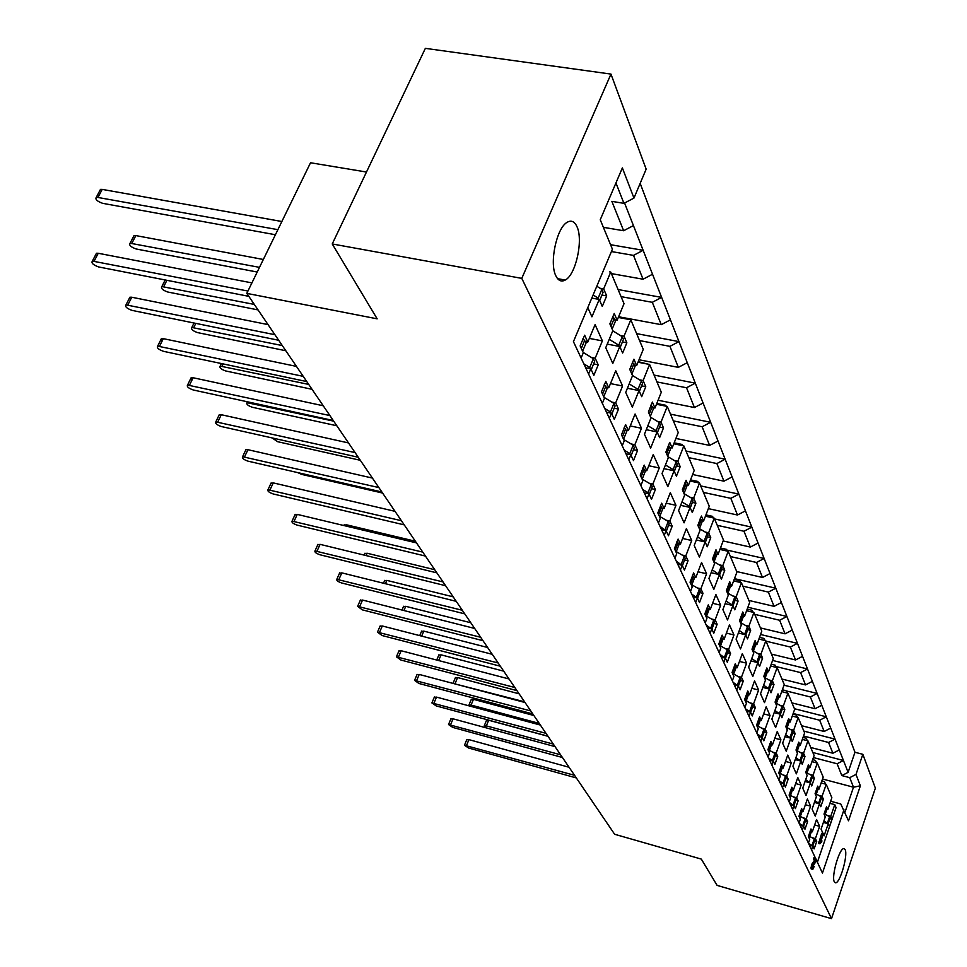 <?xml version="1.0" encoding="UTF-8"?>
<svg xmlns="http://www.w3.org/2000/svg" width="967" height="967" viewBox="0 0 967 967"><rect width="100%" height="100%" fill="white"/><g stroke="black" fill="none" stroke-linecap="round" stroke-linejoin="round"><path stroke-width="1.45" d="M576.997 226.725C583.464 240.118 575.8 274.858 565.248 280.043C561.38 282.134 558.261 280.732 555.856 275.837C549.208 263.169 556.545 228.043 567.073 222.35C571.231 219.908 574.543 221.358 576.997 226.725M845.146 849.691C848.18 855.312 839.839 883.874 835.44 882.811L834.303 881.819C831.149 876.44 839.549 847.563 843.937 848.627L845.146 849.691M795.817 800.229L798.113 800.857L795.394 808.63L793.98 805.584L792.638 809.427M785.784 778.52L788.165 779.148L785.373 787.09L783.886 783.886L782.508 787.815M775.268 755.759L777.734 756.412L774.869 764.498L773.31 761.162L771.884 765.151M764.232 731.898L766.807 732.563L763.845 740.819L762.214 737.301L760.751 741.387M752.64 706.829L755.324 707.518L752.278 715.943L750.561 712.244L749.05 716.414M740.444 680.478L743.248 681.179L740.106 689.785L738.292 685.893L736.733 690.148M727.607 652.737L730.544 653.462L727.293 662.238L725.383 658.14L723.775 662.492M714.057 623.485L717.139 624.223L713.779 633.204L711.772 628.876L710.104 633.325M699.757 592.602L702.997 593.363L699.516 602.538L697.4 597.981L695.672 602.514M684.636 559.953L688.045 560.739L684.443 570.119L682.194 565.284L680.405 569.926M668.608 525.371L672.198 526.181L668.463 535.778L666.082 530.653L664.22 535.404M651.601 488.698L655.396 489.52L651.516 499.347L648.978 493.907L647.056 498.767M633.506 449.715L637.531 450.562L633.494 460.618L630.798 454.828L628.804 459.808M614.238 408.207L618.517 409.077L614.311 419.388L611.446 413.211L609.355 418.312M593.665 363.918L598.222 364.813L593.847 375.377L590.777 368.778L588.601 374.011M805.402 820.983L807.614 821.587L804.967 829.215L803.613 826.302L802.308 830.085M814.577 840.819L816.704 841.411L814.129 848.905L812.836 846.125L811.567 849.824M812.135 777.758L814.371 778.35L811.724 785.966L810.382 782.895L806.019 795.454L802.731 788.117L807.143 775.474L805.765 772.331L808.46 764.631L809.826 767.786L814.105 755.505L807.941 740.831L803.577 753.269L804.967 756.508L802.247 764.268L800.845 761.065L796.361 773.854L792.916 766.178L797.449 753.293L796.01 750.005L798.778 742.148L800.205 745.448L804.617 732.926L798.15 717.574L793.665 730.254L795.128 733.639L792.324 741.556L790.861 738.196L786.244 751.238L782.641 743.188L787.295 730.049L785.796 726.604L788.649 718.59L790.136 722.059L794.669 709.294L787.9 693.194L783.282 706.128L784.805 709.681L781.928 717.756L780.381 714.214L775.631 727.522L771.847 719.073L776.658 705.68L775.075 702.066L778.012 693.895L779.571 697.533L784.237 684.515L777.13 667.617L772.379 680.804L773.987 684.539L771.013 692.771L769.394 689.06L764.498 702.634L760.533 693.762L765.477 680.091L763.821 676.296L766.843 667.955L768.487 671.775L773.298 658.491L765.828 640.746L760.92 654.2L762.612 658.128L759.554 666.529L757.85 662.625L752.797 676.489L748.627 667.145L753.728 653.196L751.988 649.195L755.106 640.686L756.835 644.711L761.791 631.149L753.934 612.474L748.881 626.217L750.658 630.339L747.491 638.921L745.702 634.811L740.492 648.966L736.092 639.139L741.363 624.887L739.525 620.669L742.753 611.978L744.566 616.221L749.691 602.381L741.411 582.702L736.189 596.736L738.063 601.087L734.799 609.839L732.913 605.523L727.522 619.968L722.881 609.609L728.332 595.043L726.398 590.607L729.722 581.723L731.644 586.195L736.939 572.065L728.199 551.311L722.796 565.635L724.779 570.228L721.406 579.185L719.412 574.616L713.839 589.374L708.944 578.435L714.577 563.556L712.534 558.866L715.979 549.788L718.01 554.514L723.473 540.07L714.25 518.143L708.654 532.793L710.745 537.64L707.252 546.79L705.148 541.967L699.383 557.052L694.197 545.473L700.035 530.267L697.872 525.311L701.438 516.027L703.589 521.02L709.258 506.261L699.492 483.065L693.69 498.029L695.902 503.178L692.287 512.522L690.063 507.421L684.08 522.857L678.592 510.588L684.648 495.031L682.351 489.773L686.05 480.285L688.323 485.567L694.197 470.482L683.85 445.884L677.843 461.199L680.188 466.65L676.429 476.223L674.072 470.796L667.859 486.594L662.032 473.576L668.33 457.657L665.888 452.072L669.732 442.366L672.15 447.975L678.242 432.539L667.254 406.43L661.005 422.108L663.495 427.897L659.603 437.676L657.089 431.923L650.634 448.084L644.445 434.243L650.984 417.949L648.386 412.015L652.387 402.079L654.949 408.05L661.295 392.251L649.606 364.474L643.103 380.527L645.763 386.679L641.701 396.7L639.03 390.571L632.321 407.131L625.722 392.384L632.527 375.692L629.759 369.37L633.929 359.192L636.661 365.55L643.26 349.377L630.798 319.775L624.029 336.214L626.858 342.777L622.639 353.04L619.774 346.512L612.788 363.459L605.741 347.721L612.836 330.629L609.887 323.872L614.226 313.453L617.151 320.234L624.029 303.674L610.733 272.053L603.662 288.891L606.684 295.914L602.272 306.43L599.226 299.444L591.925 316.825L587.791 307.591M802.646 755.904L804.967 756.508M792.71 733.022L795.128 733.639M782.291 709.041L784.805 709.681M771.364 683.887L773.987 684.539M759.869 657.451L762.612 658.128M747.793 629.65L750.658 630.339M735.065 600.374L738.063 601.087M721.636 569.503L724.779 570.228M707.445 536.903L710.745 537.64M692.42 502.417L695.902 503.178M676.513 465.876L680.188 466.65M659.615 427.1L663.495 427.897M641.629 385.869L645.763 386.679M622.458 341.943L626.858 342.777M601.982 295.068L606.684 295.914M821.201 798.645L823.364 799.238L820.778 806.708L819.496 803.77L815.254 816.1L812.111 809.077L816.402 796.675L815.084 793.677L817.707 786.111L819.013 789.132L823.183 777.069L817.284 763.048L813.042 775.256L814.371 778.35M829.879 818.65L831.958 819.218L829.456 826.567L828.223 823.751L824.089 835.851L823.352 834.231M521.781 278.375L831.511 918.65L717.103 885.397L701.329 859.107L614.637 834.267L246.803 293.376L377.166 318.832L332.237 243.962L521.781 278.375L610.963 74.084L646.161 169.14L633.965 198.066L623.957 203.348L611.869 201.366L623.63 230.738L603.372 227.318M813.392 757.56L837.108 763.761L843.442 760.485L848.107 772.355L854.961 752.278L640.166 183.355M854.961 752.278L862.842 754.308L875.365 788.129L831.511 918.65M610.963 74.084L425.359 48.35L332.237 243.962M638.244 361.67L648.519 364.269M656.786 403.481L665.695 405.27L666.239 406.225M674.18 442.813L682.231 444.482L682.907 445.69M690.535 479.898L697.811 481.457L698.609 482.871M705.934 514.903L712.522 516.354L713.416 517.961M618.433 317.152L629.626 319.557M610.733 272.053L609.452 271.836M759.53 637.35L763.966 638.425L765.175 640.589M771.231 664.208L775.256 665.199L776.513 667.46M782.351 689.785L786.002 690.704L787.307 693.049M792.94 714.166L796.252 715L797.594 717.429M803.033 737.422L806.031 738.196L807.409 740.698M720.475 548.011L726.435 549.353L727.426 551.13M812.655 759.651L815.362 760.364L816.777 762.915M734.207 579.366L739.61 580.623L740.674 582.533M747.201 609.101L752.096 610.262L753.245 612.316M692.638 474.507L723.932 481.179L716.873 463.556L725.165 459.216L732.104 476.912L723.932 481.179M688.806 457.657L716.873 463.556M703.432 492.408L730.81 498.331L738.861 494.125L745.436 510.866L737.483 515.012L730.81 498.331M708.352 508.63L737.483 515.012M717.272 525.323L743.986 531.258L751.842 527.16L758.068 543.031L750.319 547.068L743.986 531.258M723.147 540.952L750.319 547.068M623.957 203.348L615.943 182.956M611.41 251.553L633.506 255.385L643.14 250.308L652.532 274.241L643.055 279.221L633.506 255.385M611.374 273.601L643.055 279.221M621.068 296.639L652.302 302.308L661.633 297.401L670.445 319.847L661.259 324.67L652.302 302.308M618.602 316.753L661.259 324.67M639.562 340.589L669.938 346.343L678.979 341.605L687.259 362.685L678.351 367.363L669.938 346.343M639.018 359.76L678.351 367.363M656.956 381.929L686.522 387.755L695.297 383.15L703.094 403.009L694.439 407.542L686.522 387.755M658.08 400.253L694.439 407.542M673.334 420.887L702.139 426.749L710.66 422.289L718.01 441.025L709.609 445.412L702.139 426.749M675.909 438.438L709.609 445.412M810.733 747.479L832.889 753.233L828.586 742.475L835.053 739.126L839.296 749.921L832.889 753.233M803.529 736.008L828.586 742.475M730.399 556.533L756.484 562.468L764.135 558.479L770.046 573.54L762.504 577.468L756.484 562.468M736.721 571.545L762.504 577.468M742.874 586.171L768.354 592.094L775.812 588.214L781.421 602.526L774.059 606.345L768.354 592.094M748.869 600.434L774.059 606.345M754.719 614.347L779.632 620.258L786.908 616.475L792.251 630.085L785.071 633.82L779.632 620.258M760.437 627.921L785.071 633.82M766.009 641.169L790.365 647.056L797.461 643.369L802.55 656.339L795.539 659.977L790.365 647.056M771.448 654.103L795.539 659.977M776.005 666.541L800.591 672.597L807.53 668.995L812.377 681.372L805.535 684.914L800.591 672.597M781.952 679.064L805.535 684.914M786.111 690.897L810.358 696.965L817.127 693.448L821.757 705.257L815.072 708.726L810.358 696.965M791.985 702.9L815.072 708.726M793.182 713.489L819.678 720.234L826.289 716.801L830.726 728.078L824.174 731.475L819.678 720.234M801.558 725.685L824.174 731.475M624.573 203.022L633.433 225.577L623.63 230.738M821.853 780.901L824.295 781.554L825.733 784.164M817.381 862.25L836.044 807.638L834.775 804.617L830.75 816.39L831.958 819.218M818.638 843.393L821.406 834.291L821.95 833.203L823.219 833.602M823.038 833.506L821.08 829.13L825.262 816.958L824.005 814.081L826.555 806.659L827.8 809.548L831.862 797.702L826.217 784.297L822.083 796.276L823.364 799.238M581.107 358.032L583.319 352.75L580.14 345.932L584.648 335.198L587.791 342.052L595.092 324.622L602.381 340.892L595.188 358.177L598.222 364.813M602.344 403.36L604.46 398.211L601.498 391.84L605.813 381.373L608.763 387.779L615.749 370.772L622.567 386.002L615.677 402.864L618.517 409.077M622.228 445.799L624.259 440.771L621.491 434.799L625.625 424.586L628.381 430.593L635.089 413.997L641.484 428.272L634.86 444.735L637.531 450.562M640.891 485.603L642.837 480.696L640.227 475.087L644.203 465.115L646.79 470.76L653.245 454.55L659.252 467.968L652.882 484.044L655.396 489.52M658.418 523.014L660.292 518.227L657.838 512.945L661.67 503.203L664.099 508.521L670.312 492.687L675.957 505.318L669.841 521.02L672.198 526.181M674.93 558.249L676.731 553.571L674.422 548.591L678.109 539.078L680.405 544.083L686.389 528.611L691.719 540.517L685.808 555.868L688.045 560.739M690.498 591.478L692.251 586.909L690.063 582.207L693.617 572.911L695.781 577.625L701.558 562.504L706.587 573.757L700.894 588.77L702.997 593.363M705.221 622.881L706.901 618.409L704.834 613.972L708.267 604.871L710.322 609.343L715.894 594.548L720.657 605.197L715.145 619.871L717.139 624.223M719.146 652.604L720.778 648.228L718.819 644.022L722.131 635.114L724.078 639.344L729.469 624.875L733.977 634.956L728.659 649.328L730.544 653.462M732.345 680.768L733.917 676.489L732.067 672.5L735.283 663.785L737.12 667.798L742.33 653.619L746.621 663.193L741.459 677.275L743.248 681.179M744.868 707.506L746.403 703.311L744.638 699.528L747.745 690.982L749.498 694.802L754.55 680.913L758.624 690.015L753.619 703.795L755.324 707.518M756.774 732.913L758.261 728.804L756.581 725.202L759.603 716.837L761.259 720.463L766.154 706.865L770.034 715.52L765.187 729.021L766.807 732.563M768.1 757.088L769.539 753.051L767.943 749.63L770.868 741.435L772.452 744.892L777.214 731.56L780.901 739.803L776.199 753.039L777.734 756.412M778.894 780.115L780.296 776.163L778.773 772.899L781.614 764.873L783.125 768.161L787.742 755.094L791.26 762.951L786.691 775.933L788.165 779.148M789.193 802.09L790.547 798.21L789.096 795.092L791.864 787.223L793.303 790.353L797.787 777.541L801.147 785.047L796.699 797.787L798.113 800.857M799.02 823.062L800.338 819.267L798.96 816.281L801.643 808.557L803.021 811.555L807.385 798.984L810.588 806.152L806.273 818.65L807.614 821.587M808.412 843.115L809.705 839.38L808.376 836.54L810.987 828.949L812.304 831.825L816.559 819.472L819.629 826.338L815.411 838.607L816.704 841.411M823.376 822.433L828.223 823.751M826.326 809.149L827.8 809.548M834.775 804.617L829.94 803.323M827.329 815.459L830.75 816.39M814.419 802.405L819.496 803.77M817.514 788.734L819.013 789.132M826.217 784.297L821.152 782.944M818.662 795.357L822.083 796.276M591.804 298.09L599.226 299.444M599.963 288.226L603.662 288.891M607.252 344.107L619.774 346.512M614.988 319.835L617.151 320.234M630.798 319.775L618.312 317.454M620.355 335.513L624.029 336.214M627.402 388.263L639.03 390.571M634.557 365.151L636.661 365.55M649.606 364.474L638.015 362.226M639.453 379.801L643.103 380.527M646.27 429.686L657.089 431.923M652.906 407.639L654.949 408.05M667.254 406.43L656.472 404.266M657.379 421.358L661.005 422.108M663.978 468.644L674.072 470.796M670.155 447.564L672.15 447.975M683.85 445.884L673.794 443.793M674.229 460.437L677.843 461.199M680.635 505.342L690.063 507.421M686.389 485.156L688.323 485.567M699.492 483.065L690.087 481.046M690.112 497.256L693.69 498.029M696.313 539.973L705.148 541.967M701.704 520.609L703.589 521.02M714.25 518.143L705.439 516.197M705.088 531.995L708.654 532.793M711.12 572.694L719.412 574.616M716.16 554.091L718.01 554.514M728.199 551.311L719.932 549.437M719.243 564.825L722.796 565.635M725.105 603.674L732.913 605.523M729.855 585.772L731.644 586.195M741.411 582.702L733.627 580.901M732.648 595.902L736.189 596.736M738.353 633.034L745.702 634.811M742.813 615.798L744.566 616.221M753.934 612.474L746.597 610.733M745.352 625.371L748.881 626.217M750.9 660.92L757.85 662.625M755.118 644.288L756.835 644.711M765.828 640.746L758.902 639.066M757.427 653.341L760.92 654.2M762.83 687.416L769.394 689.06M766.819 671.364L768.487 671.775M777.13 667.617L770.578 665.997M768.886 679.934L772.379 680.804M774.168 712.631L780.381 714.214L782.472 708.34M777.939 697.122L779.571 697.533M787.9 693.194L781.687 691.635M779.801 705.245L783.282 706.128M784.95 736.661L790.861 738.196M788.54 721.648L790.136 722.059M798.15 717.574L792.263 716.076M790.208 729.36L793.665 730.254M795.237 759.591L800.845 761.065M798.645 745.049L800.205 745.448M807.941 740.831L802.344 739.392M800.132 752.374L803.577 753.269M805.052 781.481L810.382 782.895M808.291 767.387L809.826 767.786M817.284 763.048L811.966 761.658M809.609 774.349L813.042 775.256M809.379 845.158L812.836 846.125M810.781 831.402L812.304 831.825M814.661 824.984L819.629 826.338M811.833 837.615L815.411 838.607M800.084 825.334L803.613 826.302M801.462 811.132L803.021 811.555M805.378 804.737L810.588 806.152M802.67 817.671L806.273 818.65M585.676 367.774L590.777 368.778M585.543 341.617L587.791 342.052M589.326 338.402L602.381 340.892M591.345 357.427L595.188 358.177M606.49 412.196L611.446 413.211M606.563 387.344L608.763 387.779M610.479 383.597L622.567 386.002M611.845 402.091L615.677 402.864M625.987 453.813L630.798 454.828M626.253 430.146L628.381 430.593M630.254 425.951L641.484 428.272M631.064 443.938L634.86 444.735M644.3 492.88L648.978 493.907M644.723 470.313L646.79 470.76M648.784 465.743L659.252 467.968M649.099 483.222L652.882 484.044M661.513 529.626L666.082 530.653M662.093 508.074L664.099 508.521M666.203 503.166L675.957 505.318M666.07 520.186L669.841 521.02M677.746 564.257L682.194 565.284M678.447 543.635L680.405 544.083M682.581 538.462L691.719 540.517M682.073 555.01L685.808 555.868M693.061 596.953L697.4 597.981M693.871 577.19L695.781 577.625M698.017 571.775L706.587 573.757M697.171 587.9L700.894 588.77M707.554 627.861L711.772 628.876M708.448 608.896L710.322 609.343M712.594 603.287L720.657 605.197M711.446 618.989L715.145 619.871M721.261 657.125L725.383 658.14M722.252 638.909L724.078 639.344M726.398 633.119L733.977 634.956M724.96 648.434L728.659 649.328M734.267 684.878L738.292 685.893M735.343 667.351L737.12 667.798M739.453 661.428L746.621 663.193M737.785 676.356L741.459 677.275M746.621 711.241L750.561 712.244M747.757 694.354L749.498 694.802M751.855 688.311L758.624 690.015M749.957 702.864L753.619 703.795M758.37 736.298L762.214 737.301M759.566 720.028L761.259 720.463M763.628 713.888L770.034 715.52M761.537 728.078L765.187 729.021M769.551 760.159L773.31 761.162L775.546 754.78L774.918 753.402L769.466 750.356M770.796 744.457L772.452 744.892M774.833 738.232L780.901 739.803M772.56 752.084L776.199 753.039M780.2 782.907L783.886 783.886L786.038 777.601L785.434 776.296L780.248 773.407M781.505 767.725L783.125 768.161M785.494 761.44L791.26 762.951M783.065 774.978L786.691 775.933M790.377 804.604L793.98 805.584L796.059 799.383L795.478 798.126L790.535 795.394M791.707 789.93L793.303 790.353M795.672 783.584L801.147 785.047M793.097 796.808L796.699 797.787M812.667 869.454L811.095 868.813L811.506 864.655L814.262 860.582L813.718 858.055L815.338 857.934M633.965 198.066L622.361 167.907L600.253 219.763L612.413 249.196L573.431 341.653L815.338 857.874M844.977 812.232L853.486 787.211L849.727 777.661L856 774.422L862.842 754.308M856 774.422L860.376 785.796L848.518 820.802L840.758 803.964L830.653 801.244M816.426 860.207L822.446 873.044L843.961 809.778M366.481 172.029L310.528 162.758L246.803 293.376M860.376 785.796L853.486 787.211L822.506 779.003M848.107 772.355L841.846 775.582L849.727 777.661M841.846 775.582L837.108 763.761M610.552 244.699L643.14 250.308L633.433 225.577M618.082 289.544L661.633 297.401L652.532 274.241M636.624 333.627L678.979 341.605L670.445 319.847M654.067 375.087L695.297 383.15L687.259 362.685M670.506 414.154L710.66 422.289L703.094 403.009M686.026 451.033L725.165 459.216L718.01 441.025M700.688 485.905L738.861 494.125L732.104 476.912M714.589 518.928L751.842 527.16L745.436 510.866M726.809 550.042L764.135 558.479L758.068 543.031M734.473 578.653L775.812 588.214L770.046 573.54M747.89 607.252L786.908 616.475L781.421 602.526M760.57 634.485L797.461 643.369L792.251 630.085M772.597 660.437L807.53 668.995L802.55 656.339M783.995 685.192L817.127 693.448L812.377 681.372M794.427 708.726L826.289 716.801L821.757 705.257M803.843 731.1L835.053 739.126L830.726 728.078M812.848 752.507L843.442 760.485L839.296 749.921M819.859 843.732L823.28 833.566L821.043 841.157L821.877 840.746L821.745 841.774L819.919 843.804L818.517 843.357M822.736 834.654L821.406 834.291M820.076 842.402L818.747 842.027M815.616 860.956L815.084 858.43L815.495 857.983L816.366 859.832L816.233 861.174L813.211 865.646L813.078 867.883L814.214 866.372L812.764 869.49L812.872 865.042L815.616 860.956L814.262 860.582M812.872 865.042L811.506 864.655M812.256 868.197L810.902 867.822M812.449 869.2L811.095 868.813M814.081 866.335L813.078 866.057M815.084 858.43L813.718 858.055M815 859.639L813.646 859.252M553.317 744.106L486.353 725.879L484.274 725.77L486.957 728.054M823.932 820.826L827.885 823.654M548.023 736.322L488.661 720.234L486.449 720.439M825.842 808.448L826.7 809.995L824.73 815.737M825.226 814.287L829.601 816.716L830 818.142M827.51 822.808L829.601 816.716M466.71 739.803L468.922 739.634L569.08 767.266M809.149 838.196L811.18 832.273L810.273 830.726M814.685 840.359L814.25 838.933L809.742 836.467M576.32 777.927L468.584 748.011L464.474 745.255L574.543 775.316M812.522 846.028L808.436 843.139M814.25 838.933L812.111 845.158M539.235 723.401L471.074 705.076L468.983 704.979L469.285 705.922M815 800.724L819.146 803.674M533.869 715.507L473.443 699.334L471.219 699.576M816.97 787.948L817.877 789.592L815.858 795.442M816.341 794.064L820.91 796.615L821.334 798.113M818.771 802.815L820.91 796.615M450.815 719.025L453.052 718.819L555.022 746.621M799.782 818.058L801.873 812.026L800.906 810.382M805.523 820.475L805.076 818.989L800.35 816.39M562.431 757.499L452.737 727.402L448.531 724.537L560.582 754.78M803.299 826.217L799.117 823.255M805.076 818.989L802.876 825.322M524.561 701.812L452.967 683.391M805.668 779.704L810.02 782.799M519.11 693.81L457.584 677.553L455.336 677.831M807.687 766.529L808.666 768.269L806.587 774.216M807.046 772.911L811.833 775.594L812.28 777.178M809.633 781.916L811.833 775.594M434.243 697.34L436.504 697.098L540.36 725.057M789.979 796.989L792.13 790.837L791.091 789.108M547.926 736.177L436.214 705.91L431.898 702.936L546.004 733.337M793.641 805.499L789.362 802.453M795.478 798.126L793.218 804.58M795.889 757.717L800.483 760.969M503.71 671.158L441.049 654.84L438.776 655.155M797.98 744.106L799.032 745.944L796.893 752.012M797.328 750.791L802.344 753.619L802.803 755.287M800.084 760.062L802.344 753.619M416.958 674.712L419.231 674.434L525.045 702.526M779.716 774.918L781.928 768.656L780.804 766.819M532.781 713.912L418.953 683.476L414.553 680.381L530.762 710.938M783.548 783.802L779.16 780.671M785.434 776.296L783.113 782.871M785.651 734.678L790.486 738.099M487.622 647.491L423.788 631.113L421.491 631.475M787.803 720.62L788.927 722.567L786.739 728.755M787.138 727.631L792.408 730.617L792.88 732.357M790.087 737.18L792.408 730.617M398.887 651.081L401.172 650.743L509.029 678.967M768.946 751.794L771.231 745.4L770.034 743.442M516.946 690.619L400.93 660.038L396.422 656.811L514.831 687.501M772.959 761.065L768.463 757.85M774.918 753.402L772.524 760.122M774.918 710.527L780.006 714.117M470.784 622.748L405.741 606.321L403.42 606.732M777.13 695.986L778.338 698.053L776.078 704.363M776.453 703.335L781.989 706.49L782.617 707.941M779.595 713.187L781.989 706.49M379.983 626.35L382.303 625.975L492.251 654.308M757.657 727.51L760.002 720.995L758.72 718.916M764.401 731.233L763.87 729.396L758.14 726.169M500.362 666.227L382.086 635.524L377.456 632.164L498.15 662.975M761.863 737.217L757.246 733.905M763.87 729.396L761.416 736.25M763.64 685.18L769.007 688.963M453.172 596.844L386.86 580.393L384.515 580.853M765.924 670.119L767.23 672.319L764.897 678.761M765.223 677.843L771.062 681.179L771.557 683.125M768.596 688.008L771.062 681.179M360.207 600.471L362.54 600.048L474.676 628.453M745.787 702.006L748.216 695.346L746.826 693.134M752.822 706.128L752.278 704.181L746.246 700.761M482.98 640.674L362.359 609.863L357.609 606.357L480.659 637.265M750.199 712.159L745.448 708.751M752.278 704.181L749.739 711.168M751.782 658.539L757.451 662.528M434.715 569.708L367.085 553.233L364.728 553.753M754.139 642.934L755.541 645.267L753.136 651.843M753.426 651.045L759.566 654.586L760.098 656.641M757.028 661.561L759.566 654.586M339.465 573.346L341.822 572.863L456.231 601.341M733.3 675.159L735.802 668.366L734.304 666.009M740.649 679.716L740.081 677.662L733.711 674.035M464.74 613.864L341.677 582.98C337.967 581.687 336.347 580.466 336.806 579.318L462.311 610.274M737.93 685.808L733.059 682.291M740.081 677.662L737.458 684.805M739.284 630.496L745.291 634.715M415.363 541.242L346.367 524.767L343.986 525.335M741.725 614.311L743.248 616.801L740.758 623.51M741.012 622.845L747.491 626.604L748.035 628.792M744.856 633.723L747.491 626.604M317.72 544.892L320.089 544.348L436.854 572.851M720.149 646.875L722.724 639.936L721.116 637.434M725.504 658.394L728.006 651.42L727.232 649.739L720.512 645.871M445.594 585.7L319.98 554.768C316.136 553.426 314.468 552.145 314.988 550.936L443.031 581.929M725.008 658.056L720.004 654.429M727.232 649.739L724.537 657.028M726.12 600.954L732.49 605.427M270.845 483.573L273.25 482.884L395.032 511.338L324.392 494.838M728.647 584.141L730.29 586.788L727.728 593.641M727.909 593.134L734.763 597.135L735.524 598.911L733.034 605.813M732.043 604.411L734.763 597.135M294.875 515.012L297.256 514.396L416.487 542.898M706.261 617.043L708.932 609.947L707.191 607.276M711.917 629.203L714.516 622.071L713.694 620.294L706.587 616.172M425.444 556.073L297.195 525.129C293.194 523.727 291.478 522.385 292.07 521.116L422.748 552.109M711.386 628.792L706.224 625.045M713.694 620.294L710.902 627.74M297.715 472.597L301.68 474.398L382.581 493.049M712.22 569.768L718.977 574.519M714.843 552.302L716.62 555.131L713.96 562.129M714.093 561.779L721.334 566.058L722.144 567.931L719.569 574.978M718.529 573.479L721.334 566.058M691.598 585.506L694.366 578.254L692.481 575.401M697.582 598.368L700.253 591.079L699.395 589.193L691.864 584.805M404.23 524.876L273.238 493.968C269.056 492.505 267.303 491.091 267.968 489.749L401.39 520.705M697.002 597.884L691.683 594.016M699.395 589.193L696.506 596.808M272.017 437.894L277.686 441.714L360.316 460.292M697.521 536.818L704.713 541.858M700.241 518.638L702.163 521.66L699.407 528.828M699.479 528.659L707.155 533.216L708.001 535.198L705.342 542.402M704.242 540.807L707.155 533.216M245.533 450.465L245.92 449.667L247.963 449.703L372.404 478.073M676.078 552.145L678.943 544.735L676.9 541.677M682.4 565.755L685.18 558.297L684.273 556.303L676.284 551.613M381.856 491.985L247.999 461.15C243.648 459.615 241.835 458.128 242.584 456.714L378.859 487.573M681.783 565.187L676.308 561.186M684.273 556.303L681.276 564.099M333.675 421.141L246.996 402.671C246.174 404.194 247.975 405.729 252.399 407.288L336.83 425.758M681.953 501.946L689.133 506.237L689.604 507.312M684.781 483.004L686.86 486.232L684.007 493.557M684.032 493.617L692.142 498.476L693.049 500.58L690.281 507.941M689.133 506.237L692.142 498.476M218.856 415.556L219.279 414.674L221.286 414.71L348.507 442.934M659.627 516.789L662.6 509.198L660.388 505.922M666.336 531.209L669.224 523.582L668.245 521.467L659.76 516.451M358.237 457.246L221.383 426.544C216.838 424.936 214.976 423.377 215.822 421.866L355.07 452.58M665.659 530.557L660.014 526.411M668.245 521.467L665.139 529.445M308.703 384.407L220.174 366.094C219.255 367.714 221.105 369.334 225.734 370.965L312.039 389.302M665.441 464.97L673.117 469.599L673.6 470.699M668.378 445.207L670.639 448.676L667.677 456.17M667.859 456.593L676.235 461.658L677.202 463.882L674.337 471.413M673.117 469.599L676.235 461.658M191.901 380.236L191.152 377.722L193.122 377.746L323.232 405.765M642.161 479.233L645.255 471.461L642.837 467.943M649.28 494.548L652.278 486.739L651.25 484.503L642.209 479.112M333.252 420.5L193.291 389.991C188.529 388.299 186.619 386.655 187.55 385.059L329.892 415.568M648.555 493.811L648.023 492.662L642.717 489.507M651.25 484.503L648.023 492.662M282.291 345.57L191.841 327.45C190.813 329.167 192.723 330.883 197.558 332.6L285.809 350.743M647.878 425.698L656.109 430.69L656.605 431.826M650.936 405.052L653.402 408.775L650.32 416.439M650.694 417.297L659.361 422.567L660.376 424.936L657.403 432.636M656.109 430.69L659.361 422.567M162.045 341.218L161.404 338.619L163.326 338.655L296.458 366.396M623.57 439.284L626.797 431.33L624.162 427.547M631.149 455.578L634.279 447.588L633.18 445.207L623.667 439.477M306.781 381.566L163.568 351.347C158.576 349.558 156.606 347.818 157.657 346.126L303.215 376.344M630.363 454.732L629.819 453.559L624.331 450.271M633.18 445.207L629.819 453.559M254.309 304.424L161.864 286.558C160.715 288.384 162.674 290.197 167.75 292.01L258.044 309.911M629.179 383.899L638.027 389.314L638.534 390.475M632.382 362.299L635.065 366.312L631.862 374.156M632.442 375.486L641.411 380.998L642.499 383.524L639.392 391.393M638.027 389.314L641.411 380.998M129.3 298.392L129.904 297.207L131.754 297.232L268.04 324.61M603.759 396.7L607.119 388.541L604.254 384.479M611.845 414.069L615.097 405.898L613.936 403.36L604.073 397.364M278.677 340.263L132.08 310.395C126.846 308.497 124.816 306.66 126 304.871L274.906 334.703M610.987 413.114L610.431 411.918L604.738 408.473M613.936 403.36L610.431 411.918M259.494 267.363L130.098 243.213C128.804 245.135 130.823 247.069 136.166 248.99L257.21 272.041M609.234 339.332L618.759 345.219L619.279 346.416M263.338 259.482L135.839 235.585L134.026 235.585L133.361 236.879M612.57 316.717L615.495 321.032L612.159 329.07M612.764 330.799L622.277 336.709L623.437 339.393L620.198 347.455M618.759 345.219L622.277 336.709M95.793 254.551L96.47 253.245L98.247 253.269L251.916 282.896M582.605 351.226L586.111 342.862L582.968 338.462M591.236 369.769L594.632 361.392L593.387 358.684L583.161 352.411M248.809 296.337L98.67 266.952C93.158 264.934 91.067 262.976 92.397 261.078L247.939 291.043M590.305 368.693L589.737 367.46L583.838 363.846M593.387 358.684L589.737 367.46M277.892 229.662L96.374 197.183C94.935 199.226 97.014 201.269 102.623 203.324L275.414 234.739M593.109 294.971L598.174 298.138L598.706 299.347M281.868 221.516L102.212 189.387L100.483 189.387L99.722 190.813M596.796 286.232L601.837 289.399L603.082 292.276L599.697 300.519M598.174 298.138L601.837 289.399M815.411 861.283L814.057 860.908M824.21 814.565L826.193 808.823M830.073 818.094L828.139 823.727L830.097 817.877M486.353 725.879L488.661 720.234M814.77 840.081L812.715 846.089M810.648 831.112L808.605 837.035M468.922 739.634L466.565 745.388M815.326 794.221L817.357 788.359M821.406 798.053L819.436 803.758L821.43 797.823M471.074 705.076L473.443 699.334M805.62 820.185L803.517 826.277M801.305 810.805L799.213 816.837M453.052 718.819L450.622 724.658M806.031 772.935L808.11 766.976M810.298 782.871L812.389 776.864M455.155 683.391L457.584 677.553M796.059 799.383L793.895 805.559M791.538 789.568L789.386 795.708M436.504 697.098L434.002 703.045M796.312 750.67L798.452 744.602M800.773 761.041L802.912 754.949M438.643 660.546L441.049 654.84M786.038 777.601L783.826 783.874M781.312 767.314L779.088 773.588M419.231 674.434L416.656 680.49M786.123 727.353L788.323 721.152M790.813 738.184L793 731.995M421.648 636.117L423.788 631.113M770.59 743.998L768.306 750.392M401.172 650.743L398.537 656.907M775.437 702.888L777.71 696.566M403.916 610.528L405.741 606.321M764.534 730.847L762.214 737.313M759.325 719.521L756.98 726.048M382.303 625.975L379.572 632.261M764.22 677.202L766.553 670.76M769.406 689.096L771.714 682.702M385.41 583.717L386.86 580.393M752.979 705.705L750.585 712.304M747.503 693.798L745.073 700.459M362.54 600.048L359.724 606.442M752.423 650.211L754.84 643.635M757.886 662.709L760.267 656.194M366.058 555.566L367.085 553.233M740.819 679.257L738.341 686.002M735.053 666.734L732.551 673.528M341.822 572.863L338.921 579.39M740.021 621.793L742.499 615.072M745.762 634.956L748.216 628.296M345.811 526L346.367 524.767M728.006 651.42L725.455 658.309M721.938 638.208L719.351 645.158M320.089 544.348L317.091 550.997M726.93 591.84L729.505 584.975M732.998 605.717L735.524 598.911M714.516 622.071L711.881 629.106M708.098 608.122L705.427 615.23M297.256 514.396L294.149 521.165M713.126 560.219L715.785 553.209M719.521 574.869L722.144 567.931M700.253 591.079L697.533 598.259M693.484 576.332L690.704 583.597M273.25 482.884L270.023 489.798M698.525 526.797L701.28 519.63M705.294 542.294L708.001 535.198M685.18 558.297L682.364 565.647M678.012 542.692L675.135 550.126M247.963 449.703L244.615 456.75M683.077 491.417L685.929 484.092M690.245 507.832L693.049 500.58M669.224 523.582L666.287 531.101M661.609 507.034L658.624 514.637M221.286 414.71L217.817 421.902M666.686 453.898L669.648 446.391M674.289 471.304L677.202 463.882M222.156 366.106L223.208 363.93M652.278 486.739L649.232 494.439M644.191 469.164L641.097 476.949M193.122 377.746L189.52 385.096M649.268 414.021L652.35 406.345M657.355 432.527L660.376 424.936M193.787 327.462L195.805 323.377M634.279 447.588L631.1 455.481M625.673 428.877L622.446 436.854M163.326 338.655L159.579 346.162M630.738 371.582L633.941 363.725M639.344 391.297L642.499 383.524M163.749 286.558L166.904 280.309M615.097 405.898L611.797 413.973M605.922 385.942L602.562 394.113M131.754 297.232L127.849 304.895M610.963 326.314L614.311 318.264M620.149 347.358L623.437 339.393M131.911 243.213L135.839 235.585M594.632 361.392L591.188 369.684M584.83 340.07L581.312 348.446M98.247 253.269L94.174 261.102M599.661 300.435L603.082 292.276M98.114 197.183L102.212 189.387M557.584 278.665L565.248 280.043M821.95 833.203L823.28 833.566M818.59 843.429L819.919 843.804M813.09 866.021L814.141 866.311M814.057 857.511L815.411 857.898M484.274 725.77L486.57 720.137M814.746 840.311L812.764 846.101M466.831 739.513L464.474 745.255M468.983 704.979L471.352 699.25M805.596 820.427L803.565 826.289M450.948 718.699L448.531 724.537M810.346 782.883L812.353 777.117M453.052 683.306L455.481 677.48M434.401 696.989L431.898 702.936M800.833 761.053L802.876 755.227M436.709 660.05L438.933 654.768M417.115 674.337L414.553 680.381M790.861 738.22L792.964 732.309M419.714 635.621L421.672 631.052M775.498 755.094L773.334 761.198M399.057 650.658L396.422 656.811M780.417 714.287L782.569 708.279M401.994 610.044L403.614 606.273M764.486 731.185L762.25 737.398M380.188 625.903L377.456 632.164M769.454 689.181L771.654 683.065M383.476 583.234L384.745 580.345M752.918 706.067L750.622 712.389M360.425 599.975L357.609 606.357M757.923 662.794L760.195 656.581M364.136 555.106L364.97 553.197M740.746 679.656L738.389 686.087M339.719 572.802L336.806 579.318M745.799 635.041L748.132 628.731M343.901 525.54L344.252 524.743M317.986 544.288L314.988 550.936M295.177 514.347L292.07 521.116M271.183 482.847L267.968 489.749M245.92 449.667L242.584 456.714M246.996 402.671L247.407 401.788M219.279 414.674L215.822 421.866M220.174 366.094L221.407 363.556M191.152 377.722L187.55 385.059M191.841 327.45L194.041 323.014M161.404 338.619L157.657 346.126M161.864 286.558L165.188 279.971M129.904 297.207L126 304.871M130.098 243.213L134.026 235.585M96.47 253.245L92.397 261.078M96.374 197.183L100.483 189.387"/></g></svg>
